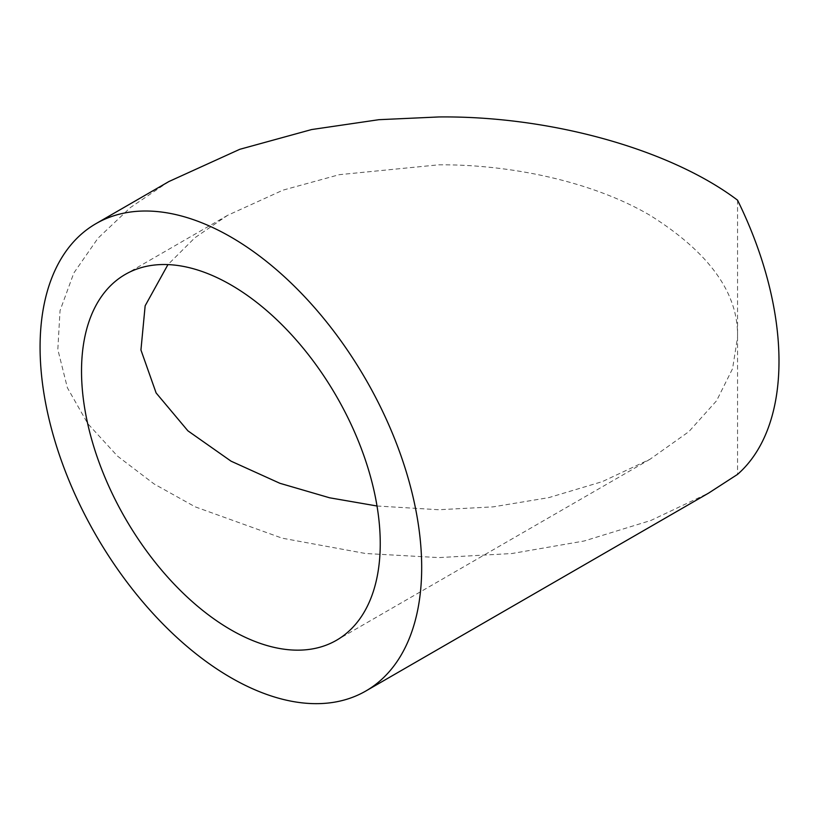<?xml version="1.0" encoding="UTF-8"?>
<svg xmlns="http://www.w3.org/2000/svg" width="820" height="820" viewBox="0 0 820 820"><rect width="100%" height="100%" fill="white"/><g stroke="black" fill="none" stroke-linecap="round" stroke-linejoin="round"><path stroke-width="0.61" stroke-dasharray="4.1 3.07" d="M377.005 506.001L438.843 509.743L493.199 506.862L548.795 497.627L602.3 481.627L650.055 459.231L688.861 431.648L716.577 400.755L732.567 368.662L737.549 337.276C738.574 293.263 709.413 252.611 650.065 215.332C591.671 181.025 508.882 164.256 438.843 164.81L339.275 174.68L283.013 190.137L227.622 215.322L194.873 237.769L167.946 264.604M169.002 181.486L130.482 207.48L97.969 238.23L73.82 273.029L60.034 310.647L57.82 349.484L67.383 387.757L87.873 423.776L117.537 456.145L154.099 483.964L195.16 506.832L282.172 538.176L365.525 553.5L438.843 557.6L511.946 553.52L584.076 541.015L650.926 520.444L708.675 493.066M737.549 200.172L737.549 474.38M227.622 215.322L125.275 274.413M650.055 459.231L336.497 640.266"/><path stroke-width="1.23" d="M230.881 629.801A211.222 121.944 60 0 1 92.896 443.671A211.222 121.944 60 0 1 125.275 274.413A211.222 121.944 60 0 1 230.881 284.878A211.222 121.944 60 0 1 368.877 471.008A211.222 121.944 60 0 1 336.497 640.266A211.222 121.944 60 0 1 230.881 629.801M167.946 264.604L145.15 305.788L140.938 349.986L156.118 392.944L187.893 430.828L231.066 461.178L279.907 483.298L329.64 497.801L377.005 506.001M365.802 691.024L708.675 493.066L737.549 474.38A269.841 155.79 60 0 0 737.549 200.172C670.022 149.189 549.984 115.743 438.843 116.952L378.912 119.689L311.641 129.55L239.768 149.312L169.002 181.486L95.971 223.655A269.841 155.79 60 0 1 230.881 237.011A269.841 155.79 60 0 1 407.161 474.8A269.841 155.79 60 0 1 365.802 691.024A269.841 155.79 60 0 1 230.881 677.658A269.841 155.79 60 0 1 54.602 439.879A269.841 155.79 60 0 1 95.971 223.655"/></g></svg>
